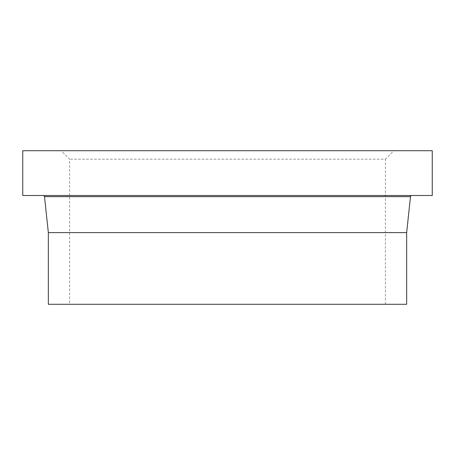 <?xml version="1.0" encoding="UTF-8"?>
<svg xmlns="http://www.w3.org/2000/svg" width="455" height="455" viewBox="0 0 455 455"><rect width="100%" height="100%" fill="white"/><g stroke="black" fill="none" stroke-linecap="round" stroke-linejoin="round"><path stroke-width="0.34" stroke-dasharray="2.27 1.71" d="M411.775 195.508L43.225 195.508L411.775 195.508M69.587 304.281L385.413 304.281L69.587 304.281L69.587 159.165L61.141 150.719L393.859 150.719L61.141 150.719M385.413 304.281L385.413 159.165L69.587 159.165L385.413 159.165L393.859 150.719M406.656 304.281L48.344 304.281M406.656 232.619L48.344 232.619M432.25 195.508L22.75 195.508M432.25 150.719L22.75 150.719M410.501 196.651L44.499 196.651"/><path stroke-width="0.68" d="M22.75 195.508L432.25 195.508L432.25 150.719L22.75 150.719L22.75 195.508M43.225 195.508A1.28 1.28 0 0 1 44.499 196.651L410.501 196.651A1.28 1.28 0 0 1 411.775 195.508M406.656 232.619L406.656 304.281L48.344 304.281L48.344 232.619L406.656 232.619L410.501 196.651M48.344 232.619L44.499 196.651"/></g></svg>
